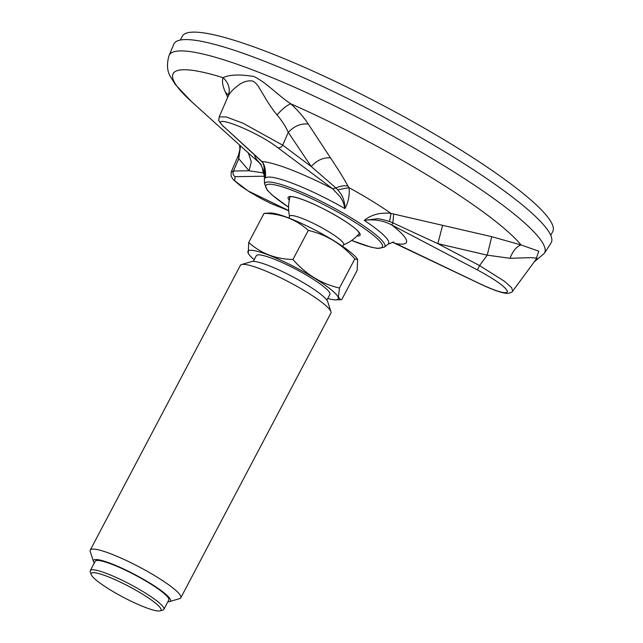<?xml version="1.0" encoding="UTF-8"?>
<svg xmlns="http://www.w3.org/2000/svg" width="643" height="643" viewBox="0 0 643 643"><rect width="100%" height="100%" fill="white"/><g stroke="black" fill="none" stroke-linecap="round" stroke-linejoin="round"><path stroke-width="0.96" d="M227.702 97.294L225.492 92.423C222.647 86.21 221.827 81.299 223.041 77.674C229.487 74.612 239.743 74.21 253.808 76.477C265.567 81.798 278.25 95.606 290.757 103.788C298.159 110.66 303.994 117.42 308.27 124.059L330.486 157.873C337.88 168.892 343.7 178.272 347.935 186.02L348.908 187.635C349.864 192.337 349.045 201.203 344.905 208.565A69.79 10.794 -152.2 0 0 265.43 178.063L265.39 172.38C264.466 166.079 263.027 162.269 261.066 160.967L261.99 161.554C264.763 164.704 265.913 170.202 265.43 178.063L263.726 165.122M442.609 225.436L437.827 243.649L392.873 222.88L391.804 224.994C383.332 220.493 374.162 218.974 364.284 220.412C367.595 217.543 371.847 215.453 377.055 214.143C378.518 213.412 388.782 212.632 391 213.42L491.75 236.68L521.047 244.959L538.786 251.18L535.949 259.563M253.294 157.447L260.536 163.812M169.085 55.491L173.827 44.166A213.219 32.986 27.8 0 1 260.849 59.839A213.219 32.986 27.8 0 1 461.385 161.98A213.219 32.986 27.8 0 1 551.011 243.038L544.356 253.342A212.134 32.817 -152.2 0 0 372.233 124.983A212.134 32.817 -152.2 0 0 169.085 55.491C166.553 64.019 167.043 71.124 170.54 76.798L175.274 84.418L191.284 101.409A200.077 30.952 -152.2 0 1 223.041 77.674C228.956 83.108 230.62 89.401 228.032 96.538C229.294 93.404 232.292 90.012 237.034 86.347C241.856 82.208 246.936 80.399 252.281 80.93C254.708 81.894 256.879 83.976 258.791 87.167L264.369 96.378C268.452 103.499 272.664 109.68 277.012 114.92C282.245 109.013 286.826 105.299 290.757 103.788A200.077 30.952 -152.2 0 1 521.047 244.959C516.659 246.333 512.977 250.778 510.003 258.293L487.241 255.158L479.574 265.567L504.634 281.401L511.515 287.598L512.784 291.006C512.407 291.986 510.976 292.75 508.5 293.28C507.142 293.626 500.72 293.634 480.715 284.19L392.399 242.202M480.723 284.182L480.602 284.069C497.979 292.107 506.957 294.518 507.52 291.295C505.117 286.601 495.062 279.464 477.347 269.899L479.574 265.567L437.827 243.649L487.241 255.158L491.75 236.68M512.784 291.014L536.969 258.173L530.708 257.642L510.003 258.293M219.175 116.922L226.087 116.922L242.861 123.134L282.711 145.165C281.337 147.279 279.729 148.139 277.897 147.745C255.978 130.658 206.178 111.544 224.391 127.193L261.074 160.975M308.27 124.059C301.037 123.223 294.373 125.988 288.281 132.354C285.588 126.341 281.835 120.53 277.012 114.92M228.779 93.404L228.032 96.538M288.715 210.711L271.024 203.534L261.789 198.896L249.95 192.153L240.506 185.875L233.232 179.574L231.126 176.278L231.159 172.027L233.433 171.014C232.541 173.361 233.096 175.25 235.081 176.68L234.711 180.763L248.214 191.003L288.699 210.566M240.514 145.897L238.778 158.708L238.561 154.995L231.167 172.019M392.431 242.194L395.895 243.625M344.913 208.565C343.659 203.084 343.531 202.553 340.38 197.071L332.68 188.777L335.935 187.997L311.196 166.505L282.711 145.165L288.281 132.354L311.196 166.505C316.959 160.228 323.389 157.35 330.486 157.873M344.905 208.565L344.905 208.565C344.945 204.731 344.27 201.13 342.872 197.779C342.582 196.364 340.886 193.712 337.792 189.806L335.935 187.997C340.018 186.052 344.021 185.393 347.935 186.02M265.133 176.214L263.059 172.887L249.058 170.773L233.433 171.014L238.778 158.708L249.058 170.773L251.317 161.827L248.399 153.034M264.418 173.329L263.059 172.887C262.979 168.53 261.468 164.905 258.518 162.004M393.685 214.063L392.873 222.88L389.537 221.497C382.601 219.432 378.446 218.532 377.071 218.797L364.284 220.412A69.79 10.794 -152.2 0 1 388.026 244.195L384.49 247.081A67.877 10.505 -152.2 0 0 357.219 221.586A67.877 10.505 -152.2 0 0 292.388 188.439A67.877 10.505 -152.2 0 0 264.57 183.858L267.263 190.175L272.021 194.933L288.594 207.247M389.537 221.489L391 213.42A90.35 13.977 -152.2 0 0 348.908 187.635L337.792 189.806M228.578 94.995L225.492 92.423M254.636 155.092A90.35 13.977 -152.2 0 0 259.418 162.743L261.331 165.002M263.823 170.861L264.128 173.192M180.321 40.035L182.331 36.233A209.385 32.391 27.8 0 1 322.786 75.577A209.385 32.391 27.8 0 1 524.206 194.347A209.385 32.391 27.8 0 1 552.763 231.536L550.754 235.346M288.731 217.969L289.712 216.112A30.502 4.718 27.8 0 1 318.896 226.159A30.502 4.718 27.8 0 1 343.667 244.557L342.687 246.422M160.115 610.85L162.936 610.014A41.578 6.43 -152.2 0 0 163.861 609.363A41.578 6.43 -152.2 0 0 144.096 592.243A41.578 6.43 -152.2 0 0 90.301 570.582A41.578 6.43 -152.2 0 0 90.285 571.707L91.185 574.512A39.448 6.1 -152.2 0 0 123.247 597.234A39.448 6.1 -152.2 0 0 160.115 610.85A39.448 6.1 -152.2 0 0 142.24 593.987A39.448 6.1 -152.2 0 0 106.802 576.232A39.448 6.1 -152.2 0 0 91.185 574.512M167.847 601.792A43.499 6.727 -152.2 0 0 169.503 601.623L179.654 598.617A51.175 7.917 -152.2 0 0 180.796 597.813A51.175 7.917 -152.2 0 0 156.474 576.739A51.175 7.917 -152.2 0 0 90.261 550.078A51.175 7.917 -152.2 0 0 90.237 551.469L93.5 561.548A43.499 6.727 -152.2 0 0 94.288 563.011M169.503 601.623A43.499 6.727 -152.2 0 0 149.795 583.024A43.499 6.727 -152.2 0 0 110.717 563.453A43.499 6.727 -152.2 0 0 93.5 561.548M90.261 550.078L240.378 265.35A51.175 7.917 27.8 0 1 241.519 264.546L251.67 261.54A43.499 6.727 27.8 0 1 292.324 276.554A43.499 6.727 27.8 0 1 327.673 301.615L330.936 311.694A51.175 7.917 27.8 0 1 330.912 313.085L180.796 597.813M241.519 264.546A51.175 7.917 27.8 0 1 289.342 282.213A51.175 7.917 27.8 0 1 330.936 311.694M357.629 259.483L357.138 270.414L341.803 299.509L340.557 299.751L338.419 296.897L339.48 288.032L354.815 258.936L357.629 259.483L357.17 258.783A50.99 7.885 27.8 0 0 350.909 252.514A50.99 7.885 27.8 0 0 307.981 226.505A50.99 7.885 27.8 0 0 270.349 213.01L264.072 213.339L248.737 242.427L248.246 253.358M264.072 213.339C281.538 213.765 296.278 219.448 308.286 230.403L292.951 259.491C275.485 259.065 260.745 253.382 248.737 242.427M339.48 288.032C321.243 283.788 305.73 274.28 292.951 259.491M354.815 258.936C342.116 244.203 326.604 234.695 308.286 230.403M254.202 259.708A50.99 7.885 27.8 0 1 248.704 254.057A50.99 7.885 27.8 0 1 296.793 268.083A50.99 7.885 27.8 0 1 335.525 299.839A50.99 7.885 27.8 0 1 327.761 298.489M253.326 261.371L256.332 255.665A41.578 6.43 27.8 0 1 296.11 269.369A41.578 6.43 27.8 0 1 329.891 294.446L326.885 300.152M90.301 570.582L95.212 561.267A41.578 6.43 27.8 0 1 134.99 574.963A41.578 6.43 27.8 0 1 168.771 600.048L163.861 609.363M351.649 240.45A65.859 10.192 -152.2 0 0 374.572 236.246A65.859 10.192 -152.2 0 0 292.686 190.497A65.859 10.192 -152.2 0 0 288.594 207.207M289.27 200.254A40.63 6.285 27.8 0 1 327.054 210.687A40.63 6.285 27.8 0 1 357.002 235.965M289.784 197.915A39.432 6.1 27.8 0 1 289.768 196.846L290.483 196.678C290.668 196.662 292.452 195.978 303.512 199.925C319.997 205.656 351.842 223.676 358.199 231.48L359.55 233.594M359.533 233.626A39.432 6.1 27.8 0 1 358.649 234.221M477.347 269.899L391.804 224.994A85.005 13.149 -152.2 0 1 395.766 243.504L480.602 284.069M224.391 127.193L261.99 161.554A85.005 13.149 -152.2 0 1 332.68 188.777L277.897 147.745M264.82 176.214L235.081 176.68M351.617 240.474L371.027 247.169L377.827 248.439L384.49 247.081M264.57 183.858L264.136 172.051L260.447 163.7M534.261 261.846L544.356 253.342M228.12 96.329L219.199 116.857M253.39 157.535L191.284 101.409M393.757 241.993L388.026 244.195M223.507 126.639C219.552 122.106 218.001 119.847 218.853 119.871L219.207 116.849M238.561 154.995L239.911 149.264L239.59 145.061M290.097 196.734A40.083 40.083 0 0 0 289.567 216.386M343.523 244.838A40.083 40.083 0 0 0 359.445 233.296M335.525 299.839L340.485 299.751M248.704 254.057L248.246 253.366"/></g></svg>
